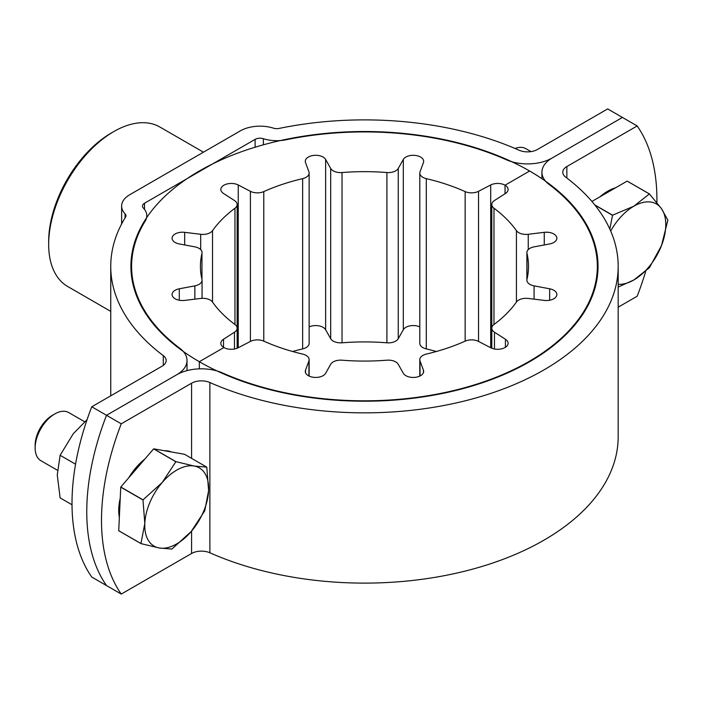 <?xml version="1.0" encoding="UTF-8"?>
<svg xmlns="http://www.w3.org/2000/svg" width="703" height="703" viewBox="0 0 703 703"><rect width="100%" height="100%" fill="white"/><g stroke="black" fill="none" stroke-linecap="round" stroke-linejoin="round"><path stroke-width="1.05" d="M121.628 206.067A27.804 16.055 180 0 0 125.072 213.809A6.951 4.016 0 0 1 125.942 215.751A6.951 4.016 0 0 1 125.538 217.095A253.721 146.479 180 0 0 110.749 266.367A253.721 146.479 180 0 0 163.281 355.613A13.902 8.023 0 0 1 166.163 360.507A13.902 8.023 0 0 1 162.094 366.184L91.768 406.782L106.513 415.297L176.84 374.69A34.755 20.062 0 0 0 187.016 360.507A34.755 20.062 0 0 0 179.819 348.284A232.86 134.44 180 0 1 131.602 266.367A232.86 134.44 180 0 1 145.169 221.146A27.804 16.055 0 0 0 146.795 215.751A27.804 16.055 0 0 0 143.342 208A6.951 4.016 180 0 1 142.481 206.067A6.951 4.016 180 0 1 144.51 203.229L255.11 139.379A6.951 4.016 180 0 1 263.379 138.702A27.804 16.055 0 0 0 286.147 139.756A232.86 134.44 180 0 1 506.353 159.757A34.755 20.062 0 0 0 552.101 158.034L622.427 117.436L607.682 108.921L537.356 149.519A13.902 8.023 0 0 1 519.06 150.214A253.721 146.479 180 0 0 279.135 128.421A6.951 4.016 0 0 1 273.441 128.157A27.804 16.055 180 0 0 240.364 130.863L129.765 194.713A27.804 16.055 180 0 0 121.628 206.067L121.628 223.941M91.768 406.782A208.536 120.398 120 0 0 91.768 577.049L106.513 585.564A208.536 120.398 -60 0 1 106.513 415.297A208.536 120.398 120 0 0 106.513 585.564L121.259 594.079L191.585 553.481A13.902 8.023 180 0 1 209.881 552.786A253.721 146.479 0 0 0 476.608 568.033A253.721 146.479 0 0 0 618.183 436.633L618.183 266.367A253.721 146.479 0 0 0 565.651 177.112A13.902 8.023 180 0 1 562.778 172.226A13.902 8.023 180 0 1 566.846 166.549L637.173 125.951A208.536 120.398 -60 0 1 656.901 202.631M203.439 152.182L159.845 127.006A92.102 53.173 120 0 0 113.789 131.575L111.338 132.99A88.631 51.17 -60 0 0 48.665 241.533L48.665 244.372A92.102 53.173 120 0 0 67.743 286.534L110.749 311.367M113.789 131.575A92.102 53.173 120 0 0 48.665 244.372M645.697 271.323A208.536 120.398 -60 0 1 637.173 296.218L618.183 307.176M121.259 594.079A208.536 120.398 120 0 1 121.259 423.804L106.513 415.297L176.84 374.69A34.755 20.062 180 0 1 222.587 372.968A232.86 134.44 0 0 0 467.39 386.966A232.86 134.44 0 0 0 597.33 266.367A232.86 134.44 0 0 0 549.122 184.45A34.755 20.062 180 0 1 541.925 172.226A34.755 20.062 180 0 1 552.101 158.034L622.427 117.436L637.173 125.951M121.259 423.804L191.585 383.205A13.902 8.023 180 0 1 209.881 382.52A253.721 146.479 0 0 0 476.608 397.766A253.721 146.479 0 0 0 618.183 266.367M423.426 372.669L423.426 370.165A10.431 6.019 0 0 1 423.654 371.421A10.431 6.019 0 0 1 417.213 376.984A10.431 6.019 0 0 1 405.851 375.674A10.431 6.019 0 0 1 403.311 373.275L398.25 364.295A10.431 6.019 0 0 0 395.71 361.896A10.431 6.019 0 0 0 386.905 360.191A164.045 94.712 180 0 1 342.027 360.191A10.431 6.019 0 0 0 330.691 364.295L325.63 373.275A10.431 6.019 0 0 1 308.345 375.674A10.431 6.019 0 0 1 305.287 371.421A10.431 6.019 0 0 1 305.515 370.165L308.916 360.92A10.431 6.019 0 0 0 309.144 359.672A10.431 6.019 0 0 0 306.095 355.41A10.431 6.019 0 0 0 302.65 354.092A164.045 94.712 180 0 1 263.783 341.14A10.431 6.019 0 0 0 250.409 341.421L250.409 191.313L238.247 184.986A10.431 6.019 0 0 0 227.025 183.966A10.431 6.019 0 0 0 220.839 189.459A10.431 6.019 0 0 0 223.519 193.492L234.468 200.513A10.431 6.019 0 0 1 237.148 204.538L237.148 328.187A10.431 6.019 0 0 0 234.951 324.496A164.045 94.712 180 0 1 212.517 302.062A10.431 6.019 0 0 0 200.689 298.441L184.678 300.401A10.431 6.019 0 0 1 172.086 294.513A10.431 6.019 0 0 1 179.291 288.792L194.854 285.866A10.431 6.019 0 0 0 202.06 280.146A10.431 6.019 0 0 0 201.963 279.319A164.045 94.712 180 0 1 200.425 266.367A164.045 94.712 180 0 1 201.963 253.414A10.431 6.019 0 0 0 202.06 252.588A10.431 6.019 0 0 0 194.854 246.858L179.291 243.941A10.431 6.019 0 0 1 172.086 238.22A10.431 6.019 0 0 1 184.678 232.333L200.689 234.292A10.431 6.019 0 0 0 212.517 230.672A164.045 94.712 180 0 1 234.951 208.237A10.431 6.019 0 0 0 237.148 204.538M544.263 244.952L544.263 232.333A10.431 6.019 0 0 1 556.855 238.22A10.431 6.019 0 0 1 549.649 243.941L534.078 246.858A10.431 6.019 0 0 0 526.881 252.588A10.431 6.019 0 0 0 526.978 253.414A164.045 94.712 180 0 1 528.515 266.367A164.045 94.712 180 0 1 526.978 279.319A10.431 6.019 0 0 0 526.881 280.146A10.431 6.019 0 0 0 534.078 285.866L534.078 299.153M549.649 300.243L549.649 288.792A10.431 6.019 0 0 1 556.855 294.513A10.431 6.019 0 0 1 544.263 300.401L528.252 298.441A10.431 6.019 0 0 0 516.424 302.062A164.045 94.712 180 0 1 493.981 324.496A10.431 6.019 0 0 0 491.792 328.187A10.431 6.019 0 0 0 494.464 332.22L494.464 348.996M419.796 326.904A10.431 6.019 0 0 0 403.311 329.725L403.311 159.449A10.431 6.019 0 0 1 420.596 157.059A10.431 6.019 0 0 1 423.654 161.312A10.431 6.019 0 0 1 423.426 162.569L420.025 171.804A10.431 6.019 0 0 0 419.796 173.061A10.431 6.019 0 0 0 422.846 177.314A10.431 6.019 0 0 0 426.29 178.632A164.045 94.712 180 0 1 465.158 191.594A10.431 6.019 0 0 0 478.532 191.313L478.532 341.421A10.431 6.019 0 0 0 465.158 341.14A164.045 94.712 180 0 1 426.29 354.092A10.431 6.019 0 0 0 419.796 359.672A10.431 6.019 0 0 0 420.025 360.92L420.025 375.982M199.318 361.711A233.563 134.844 0 0 0 453.848 390.947A233.563 134.844 0 0 0 598.033 266.367A233.563 134.844 0 0 0 529.623 171.014L505.044 185.205L529.623 171.014A233.563 134.844 0 0 0 275.093 141.786A233.563 134.844 0 0 0 130.907 266.367A233.563 134.844 0 0 0 199.318 361.711L199.318 368.855L199.318 361.711L223.897 347.528L199.318 361.711M505.044 193.729L505.044 185.205L505.044 193.729M478.532 341.421L490.694 347.739L490.694 184.986A10.431 6.019 0 0 1 505.044 185.205A10.431 6.019 0 0 1 508.102 189.459A10.431 6.019 0 0 1 505.422 193.492L494.464 200.513A10.431 6.019 0 0 0 491.792 204.538A10.431 6.019 0 0 0 493.981 208.237A164.045 94.712 180 0 1 516.424 230.672A10.431 6.019 0 0 0 528.252 234.292L528.252 249.6M234.468 348.996L234.468 332.22L223.519 339.241A10.431 6.019 0 0 0 220.839 343.266A10.431 6.019 0 0 0 223.897 347.528A10.431 6.019 0 0 0 238.247 347.739L250.409 341.421M544.263 232.333L528.252 234.292M549.649 288.792L534.078 285.866M490.694 347.739A10.431 6.019 0 0 0 501.916 348.767A10.431 6.019 0 0 0 508.102 343.266A10.431 6.019 0 0 0 505.422 339.241L494.464 332.22M423.426 370.165L420.025 360.92M342.027 172.543L342.027 342.809A10.431 6.019 180 0 1 333.231 341.104A10.431 6.019 180 0 1 330.691 338.705L330.691 168.439A10.431 6.019 0 0 0 333.231 170.838A10.431 6.019 0 0 0 342.027 172.543A164.045 94.712 180 0 1 386.905 172.543A10.431 6.019 0 0 0 398.25 168.439L398.25 338.705A10.431 6.019 180 0 1 386.905 342.809L386.905 172.543M426.29 178.632L426.29 348.908A10.431 6.019 180 0 1 422.846 347.59A10.431 6.019 180 0 1 419.796 343.328L419.796 173.061M330.691 168.439L325.63 159.449A10.431 6.019 0 0 0 323.09 157.059A10.431 6.019 0 0 0 311.728 155.75A10.431 6.019 0 0 0 305.287 161.312A10.431 6.019 0 0 0 305.515 162.569L308.916 171.804A10.431 6.019 0 0 1 309.144 173.061L309.144 343.328A10.431 6.019 180 0 1 302.65 348.908L302.65 178.632A10.431 6.019 0 0 0 309.144 173.061M330.691 338.705L325.63 329.725A10.431 6.019 0 0 0 323.09 327.326A10.431 6.019 0 0 0 309.144 326.904M250.409 191.313A10.431 6.019 0 0 0 263.783 191.594A164.045 94.712 180 0 1 302.65 178.632M292.58 351.5A164.045 94.712 180 0 1 302.65 348.908M342.027 342.809A164.045 94.712 180 0 1 386.905 342.809M426.29 348.908A164.045 94.712 180 0 1 436.352 351.5M490.694 184.986L478.532 191.313M234.468 332.22A10.431 6.019 0 0 0 237.148 328.187L237.148 348.24M403.311 159.449L398.25 168.439M403.311 329.725L398.25 338.705M615.635 187.763A45.185 26.09 120 0 0 607.77 191.163A45.185 26.09 120 0 0 599.905 196.84M594.764 204.889L612.594 215.188A52.136 30.097 120 0 0 612.515 215.285L594.984 205.162M627.146 181.11A52.136 30.097 120 0 1 627.225 181.119L649.458 193.958A52.136 30.097 120 0 0 649.379 193.949L627.146 181.11L591.917 201.453M649.458 193.958L661.497 208.677A45.185 26.09 120 0 1 661.497 245.567L649.458 267.632A52.136 30.097 120 0 1 649.379 267.729L633.825 279.987A45.185 26.09 120 0 0 661.497 245.567L667.85 220.232A52.136 30.097 120 0 0 667.85 220.118L661.497 208.677A45.185 26.09 120 0 0 633.825 206.207L649.379 193.949M618.183 284.293A45.185 26.09 120 0 0 633.825 279.987L618.183 287.07M612.594 215.188L633.825 206.207A45.185 26.09 120 0 0 610.687 231.015M609.826 229.064L612.515 215.285M530.993 151.62L525.826 148.641A27.804 16.055 120 0 0 515.088 148.491M153.72 448.839L175.952 461.669L194.186 466.036A45.185 26.09 120 0 1 208.606 490.624L204.758 510.773A52.136 30.097 120 0 1 204.705 510.896L191.137 531.6A45.185 26.09 120 0 0 208.606 490.624L206.787 467.196A52.136 30.097 120 0 0 206.744 467.126L184.511 454.287L153.72 448.839A52.136 30.097 120 0 0 153.623 448.883L120.802 487.012L143.034 499.851L162.279 482.425A45.185 26.09 120 0 0 149.959 502.276A45.185 26.09 120 0 0 144.809 523.392L142.981 499.965L120.749 487.135L118.728 530.712L140.96 543.542A52.136 30.097 120 0 0 140.995 543.621L118.772 530.783A52.136 30.097 120 0 1 118.728 530.712M171.541 451.994A45.185 26.09 120 0 0 168.131 451.001A45.185 26.09 120 0 0 164.405 450.728M144.941 458.971A45.185 26.09 120 0 0 128.719 477.82M120.239 498.269A45.185 26.09 120 0 0 119.343 517.382M84.676 421.765L68.709 412.556A27.804 16.055 120 0 0 65.564 411.422A27.804 16.055 120 0 0 54.808 413.935A27.804 16.055 120 0 0 35.15 447.987A27.804 16.055 120 0 0 40.906 460.711L57.426 470.245M54.808 413.935L52.356 415.35A24.333 14.042 120 0 0 35.15 445.148L35.15 447.987M175.952 461.669A52.136 30.097 120 0 0 175.855 461.722L153.623 448.883M140.96 543.542L144.809 523.392A45.185 26.09 120 0 0 159.238 547.98L171.796 549.069A52.136 30.097 120 0 0 171.883 549.025L191.137 531.6A45.185 26.09 120 0 1 159.238 547.98L140.995 543.621M175.855 461.722L162.279 482.425A45.185 26.09 120 0 1 194.186 466.036L206.744 467.126M72.022 504.763L60.124 497.891L57.268 474.947L60.124 455.289L73.244 433.769L87.075 419.647M75.555 464.2L60.124 455.289M125.072 213.809L125.072 217.842M163.281 355.613L163.281 365.393M144.51 203.229L144.51 209.38M255.11 139.379L255.11 147.217M263.379 138.702L263.379 144.809M566.846 166.549L566.846 178.017M191.585 383.205L191.585 458.374M191.585 531.073L191.585 553.481M209.881 382.52L209.881 552.786M526.978 253.414L526.978 279.319M516.424 302.062L516.424 230.672M493.981 208.237L493.981 324.496M308.916 375.982L308.916 360.92M305.515 372.669L305.515 370.165M505.422 347.3L505.422 339.241M201.963 279.319L201.963 253.414M212.517 230.672L212.517 302.062M234.951 324.496L234.951 208.237M263.783 191.594L263.783 341.14M465.158 341.14L465.158 191.594M223.519 347.3L223.519 339.241M325.63 329.725L325.63 159.449M238.247 347.739L238.247 184.986M200.689 249.6L200.689 234.292M184.678 244.952L184.678 232.333M194.854 299.153L194.854 285.866M179.291 300.243L179.291 288.792M110.749 266.367L110.749 395.824M187.016 360.507L187.016 370.622M146.795 215.751L146.795 217.491M541.925 172.226L541.925 178.694M309.144 359.672L309.144 376.096M491.792 204.538L491.792 348.24M419.796 359.672L419.796 376.096M526.881 280.146L526.881 252.588M202.06 280.146L202.06 298.327"/></g></svg>
